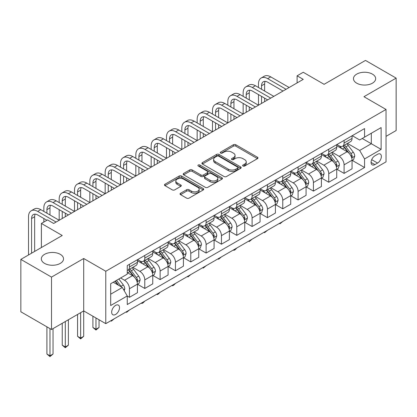 <?xml version="1.0" encoding="UTF-8"?>
<svg xmlns="http://www.w3.org/2000/svg" width="417" height="417" viewBox="0 0 417 417"><rect width="100%" height="100%" fill="white"/><g stroke="black" fill="none" stroke-linecap="round" stroke-linejoin="round"><path stroke-width="0.63" d="M242.996 166.018A1.194 0.688 0 0 0 244.685 166.018L257.477 158.632A1.704 0.985 0 0 0 257.972 157.934A1.704 0.985 0 0 0 257.477 157.24L235.803 144.73A1.704 0.985 0 0 0 233.395 144.73L220.609 152.116A1.194 0.688 0 0 0 220.259 152.601A1.194 0.688 0 0 0 220.609 153.086A1.194 0.688 0 0 0 222.292 153.086L223.945 152.132A5.447 3.143 0 0 1 231.654 152.132L233.457 153.175A5.447 3.143 0 0 1 235.052 155.4A5.447 3.143 0 0 1 233.457 157.621L231.8 158.58A1.194 0.688 0 0 0 231.456 159.065A1.194 0.688 0 0 0 231.8 159.555A1.194 0.688 0 0 0 233.489 159.555L235.141 158.596A5.447 3.143 0 0 1 242.85 158.596L244.654 159.638A5.447 3.143 0 0 1 246.249 161.864A5.447 3.143 0 0 1 244.654 164.09L242.996 165.043A1.194 0.688 0 0 0 242.647 165.528A1.194 0.688 0 0 0 242.996 166.018L242.996 165.043M60.283 254.328A11.103 6.411 0 0 0 48.184 252.942A11.103 6.411 0 0 0 41.33 258.863A11.103 6.411 0 0 0 44.583 263.393A11.103 6.411 0 0 0 56.681 264.785A11.103 6.411 0 0 0 63.53 258.863A11.103 6.411 0 0 0 60.283 254.328M372.417 74.122A11.103 6.411 0 0 0 360.319 72.73A11.103 6.411 0 0 0 353.47 78.651A11.103 6.411 0 0 0 356.717 83.181A11.103 6.411 0 0 0 368.816 84.573A11.103 6.411 0 0 0 375.67 78.651A11.103 6.411 0 0 0 372.417 74.122M115.592 314.449A5.551 3.206 120 0 0 119.22 309.56A5.551 3.206 120 0 0 118.371 305.108A5.551 3.206 120 0 0 115.592 305.385A5.551 3.206 120 0 0 111.97 310.274A5.551 3.206 120 0 0 112.819 314.726A5.551 3.206 120 0 0 115.592 314.449M180.545 193.243A1.704 0.985 0 0 0 180.05 193.941A1.704 0.985 0 0 0 180.545 194.635L186.628 198.143A1.704 0.985 0 0 0 189.037 198.143L203.241 189.943A1.704 0.985 0 0 0 203.741 189.25A1.704 0.985 0 0 0 203.241 188.552L181.572 176.042A1.704 0.985 0 0 0 179.164 176.042L164.96 184.241A1.704 0.985 0 0 0 164.46 184.94A1.704 0.985 0 0 0 164.96 185.633L172.299 189.876A1.704 0.985 0 0 0 174.707 189.876L180.79 186.363A1.704 0.985 0 0 0 181.286 185.669A1.704 0.985 0 0 0 180.79 184.971L177.147 182.87A4.556 2.627 0 0 1 175.812 181.009A4.556 2.627 0 0 1 178.622 178.58A4.556 2.627 0 0 1 183.589 179.154L197.851 187.389A4.556 2.627 0 0 1 199.185 189.25A4.556 2.627 0 0 1 196.376 191.679A4.556 2.627 0 0 1 191.413 191.106L189.037 189.735A1.704 0.985 0 0 0 186.628 189.735L180.545 193.243L180.545 194.635M386.033 136.364L396.15 130.521L396.15 78.12L365.49 60.418L324.092 84.317L303.242 72.277L297.113 75.821L303.242 79.36L53.657 223.46L47.528 219.915L41.392 223.46L41.392 247.531M51.51 277.096L51.51 329.498L83.708 310.91L83.708 258.509L51.51 277.096L20.85 259.395L62.242 235.496L41.392 223.46M83.708 258.509L105.782 271.253L386.033 109.452L386.033 161.853L105.782 323.655L105.782 271.253M396.15 78.12L363.958 96.708L386.033 109.452M224.07 176.527A1.704 0.985 0 0 0 226.473 176.527L240.682 168.327A1.704 0.985 0 0 0 241.177 167.634A1.704 0.985 0 0 0 240.682 166.936L219.014 154.426A1.704 0.985 0 0 0 216.605 154.426L202.396 162.63A1.704 0.985 0 0 0 201.901 163.323A1.704 0.985 0 0 0 202.396 164.017L224.07 176.527M198.721 166.274A1.194 0.688 0 0 1 199.931 166.44L199.931 165.028L221.959 177.746A1.704 0.985 0 0 1 222.459 178.44A1.704 0.985 0 0 1 221.959 179.133L207.755 187.337A1.704 0.985 0 0 1 205.346 187.337L183.678 174.827L189.756 171.34L189.756 169.928L183.678 173.436A1.704 0.985 0 0 0 183.178 174.129A1.704 0.985 0 0 0 183.678 174.827L183.678 173.436M189.756 171.34A1.704 0.985 0 0 1 192.164 171.34L192.164 169.928A1.704 0.985 0 0 0 189.756 169.928M192.164 169.928L200.952 174.999A1.704 0.985 0 0 0 203.36 174.999L207.395 172.669A1.704 0.985 0 0 0 207.89 171.976A1.704 0.985 0 0 0 207.395 171.283L198.247 165.997A1.194 0.688 0 0 1 197.898 165.513A1.194 0.688 0 0 1 198.633 164.877A1.194 0.688 0 0 1 199.931 165.028M51.51 329.498L20.85 311.791L20.85 259.395M377.567 154.28L374.873 155.833A5.379 3.107 120 0 0 371.359 160.571A5.379 3.107 120 0 0 372.183 164.882A5.379 3.107 120 0 0 374.873 164.616L377.567 163.057A5.379 3.107 120 0 0 381.081 158.319A5.379 3.107 120 0 0 380.257 154.009A5.379 3.107 120 0 0 377.567 154.28M352.24 135.687L359.662 139.971L364.567 137.141L364.567 128.572L127.248 265.587L127.248 274.157L110.687 283.716L110.687 305.525L127.248 295.966L127.248 304.535L364.567 167.519L364.567 158.95L359.662 150.454L347.465 143.412M364.567 137.141L381.128 127.581L381.128 149.39L364.567 158.95M80.643 312.677L80.643 338.098L83.708 336.331L83.708 310.91L105.782 323.655M297.113 75.821L297.113 82.9M362.237 138.486L371.312 143.724L371.312 133.247L381.128 127.581M359.662 150.454L371.312 143.724L381.128 149.39M110.687 294.199L122.343 287.469L113.262 282.231M127.248 296.039L129.452 297.311L129.452 288.746A6.938 4.003 -120 0 0 124.547 280.245L120.622 277.983M129.452 297.311L137.428 292.708L137.428 284.144A6.938 4.003 -120 0 0 132.523 275.642L127.248 272.598M137.61 284.321L144.782 288.46L144.782 279.896A6.938 4.003 -120 0 0 139.877 271.394L132.835 267.328M144.782 288.46L152.758 283.857L152.758 275.293A6.938 4.003 -120 0 0 147.853 266.791L137.428 260.776M152.94 275.47L160.118 279.609L160.118 271.04A6.938 4.003 -120 0 0 155.207 262.543L148.165 258.477M160.118 279.609L168.087 275.006L168.087 266.437A6.938 4.003 -120 0 0 163.183 257.941L152.758 251.925M168.27 266.614L175.448 270.758L175.448 262.189A6.938 4.003 -120 0 0 170.543 253.692L163.495 249.627M175.448 270.758L183.417 266.155L183.417 257.586A6.938 4.003 -120 0 0 178.512 249.09L168.087 243.075M183.605 257.763L190.778 261.907L190.778 253.338A6.938 4.003 -120 0 0 185.873 244.842L178.825 240.776M190.778 261.907L198.747 257.305L198.747 248.735A6.938 4.003 -120 0 0 193.842 240.239L183.417 234.218M198.935 248.913L206.107 253.056L206.107 244.487A6.938 4.003 -120 0 0 201.202 235.991L194.16 231.925M206.107 253.056L214.083 248.454L214.083 239.884A6.938 4.003 -120 0 0 209.172 231.388L198.747 225.368M214.265 240.062L221.437 244.206L221.437 235.636A6.938 4.003 -120 0 0 216.532 227.14L209.49 223.074M221.437 244.206L229.413 239.603L229.413 231.034A6.938 4.003 -120 0 0 224.508 222.537L214.083 216.517M229.595 231.211L236.773 235.355L236.773 226.785A6.938 4.003 -120 0 0 231.862 218.289L224.82 214.223M236.773 235.355L244.743 230.752L244.743 222.183A6.938 4.003 -120 0 0 239.838 213.686L229.413 207.666M244.925 222.36L252.103 226.504L252.103 217.935A6.938 4.003 -120 0 0 247.198 209.438L240.15 205.373M252.103 226.504L260.072 221.901L260.072 213.332A6.938 4.003 -120 0 0 255.168 204.836L244.743 198.815M260.255 213.509L267.433 217.653L267.433 209.084A6.938 4.003 -120 0 0 262.528 200.587L255.48 196.522M267.433 217.653L275.402 213.051L275.402 204.481A6.938 4.003 -120 0 0 270.497 195.985L260.072 189.964M275.59 204.658L282.762 208.802L282.762 200.233A6.938 4.003 -120 0 0 277.858 191.737L270.815 187.671M282.762 208.802L290.732 204.2L290.732 195.63A6.938 4.003 -120 0 0 285.827 187.134L275.402 181.114M290.92 195.808L298.092 199.952L298.092 191.382A6.938 4.003 -120 0 0 293.187 182.886L286.145 178.815M298.092 199.952L306.068 195.349L306.068 186.78A6.938 4.003 -120 0 0 301.157 178.283L290.732 172.263M306.25 186.957L313.422 191.101L313.422 182.531A6.938 4.003 -120 0 0 308.517 174.035L301.475 169.964M313.422 191.101L321.398 186.498L321.398 177.929A6.938 4.003 -120 0 0 316.493 169.432L306.068 163.412M321.58 178.106L328.758 182.245L328.758 173.68A6.938 4.003 -120 0 0 323.847 165.184L316.805 161.113M328.758 182.245L336.728 177.642L336.728 169.078A6.938 4.003 -120 0 0 331.823 160.581L321.398 154.561M336.91 169.255L344.088 173.394L344.088 164.83A6.938 4.003 -120 0 0 339.183 156.328L332.135 152.262M344.088 173.394L352.057 168.791L352.057 160.227A6.938 4.003 -120 0 0 347.152 151.725L336.728 145.71M336.91 144.543L339.183 145.851A6.938 4.003 -120 0 0 342.649 146.195A6.938 4.003 -120 0 0 344.088 143.015L344.088 140.399M321.58 153.393L323.847 154.702A6.938 4.003 -120 0 0 327.319 155.046A6.938 4.003 -120 0 0 328.758 151.871L328.758 149.25M306.25 162.244L308.517 163.553A6.938 4.003 -120 0 0 311.989 163.897A6.938 4.003 -120 0 0 313.422 160.722L313.422 158.1M290.92 171.095L293.187 172.403A6.938 4.003 -120 0 0 296.659 172.747A6.938 4.003 -120 0 0 298.092 169.573L298.092 166.951M275.59 179.946L277.858 181.254A6.938 4.003 -120 0 0 281.324 181.598A6.938 4.003 -120 0 0 282.762 178.424L282.762 175.802M260.255 188.797L262.528 190.105A6.938 4.003 -120 0 0 265.994 190.449A6.938 4.003 -120 0 0 267.433 187.275L267.433 184.653M244.925 197.648L247.198 198.956A6.938 4.003 -120 0 0 250.664 199.3A6.938 4.003 -120 0 0 252.103 196.126L252.103 193.504M229.595 206.498L231.862 207.807A6.938 4.003 -120 0 0 235.334 208.151A6.938 4.003 -120 0 0 236.773 204.976L236.773 202.354M214.265 215.349L216.532 216.658A6.938 4.003 -120 0 0 220.004 217.002A6.938 4.003 -120 0 0 221.437 213.827L221.437 211.205M198.935 224.2L201.202 225.514A6.938 4.003 -120 0 0 204.674 225.852A6.938 4.003 -120 0 0 206.107 222.678L206.107 220.056M183.6 233.051L185.873 234.364A6.938 4.003 -120 0 0 189.339 234.708A6.938 4.003 -120 0 0 190.778 231.529L190.778 228.912M168.27 241.902L170.543 243.215A6.938 4.003 -120 0 0 174.009 243.559A6.938 4.003 -120 0 0 175.448 240.38L175.448 237.763M152.94 250.753L155.207 252.066A6.938 4.003 -120 0 0 158.679 252.41A6.938 4.003 -120 0 0 160.118 249.23L160.118 246.614M137.61 259.609L139.877 260.917A6.938 4.003 -120 0 0 143.349 261.261A6.938 4.003 -120 0 0 144.782 258.081L144.782 255.465M352.24 160.404L364.567 167.519M342.649 146.195L350.624 141.592A6.938 4.003 -120 0 0 352.057 138.418L352.057 135.796M327.319 155.046L335.289 150.443A6.938 4.003 -120 0 0 336.728 147.269L336.728 144.647M311.989 163.897L319.959 159.294A6.938 4.003 -120 0 0 321.398 156.12L321.398 153.498M296.659 172.747L304.629 168.145A6.938 4.003 -120 0 0 306.068 164.97L306.068 162.349M281.324 181.598L289.299 176.996A6.938 4.003 -120 0 0 290.732 173.821L290.732 171.199M265.994 190.449L273.969 185.846A6.938 4.003 -120 0 0 275.402 182.672L275.402 180.05M250.664 199.3L258.634 194.697A6.938 4.003 -120 0 0 260.072 191.523L260.072 188.901M235.334 208.151L243.304 203.548A6.938 4.003 -120 0 0 244.743 200.374L244.743 197.752M220.004 217.002L227.974 212.399A6.938 4.003 -120 0 0 229.413 209.225L229.413 206.603M204.674 225.852L212.644 221.25A6.938 4.003 -120 0 0 214.083 218.075L214.083 215.459M189.339 234.708L197.314 230.106A6.938 4.003 -120 0 0 198.747 226.926L198.747 224.31M174.009 243.559L181.984 238.957A6.938 4.003 -120 0 0 183.417 235.777L183.417 233.16M158.679 252.41L166.649 247.807A6.938 4.003 -120 0 0 168.087 244.628L168.087 242.011M143.349 261.261L151.319 256.658A6.938 4.003 -120 0 0 152.758 253.479L152.758 250.862M127.248 270.393A6.938 4.003 -120 0 0 128.019 270.112L135.989 265.509A6.938 4.003 -120 0 0 137.428 262.335L137.428 259.713M128.019 270.112A6.938 4.003 -120 0 0 129.452 266.937L129.452 264.315M122.343 287.469L127.248 295.966M243.476 166.185L244.654 165.502A5.447 3.143 0 0 0 246.249 163.282L246.249 161.864M235.052 155.4L235.052 156.813A5.447 3.143 0 0 1 233.457 159.039L232.279 159.721M257.451 158.642L235.803 146.148A1.704 0.985 0 0 0 233.395 146.148L221.083 153.258M240.656 168.338L219.014 155.843A1.704 0.985 0 0 0 216.605 155.843L202.422 164.032M237.669 168.119A1.194 0.688 0 0 0 238.018 167.634A1.194 0.688 0 0 0 237.669 167.144L218.649 156.161A1.194 0.688 0 0 0 216.965 156.161L215.219 157.173A5.447 3.143 0 0 0 213.624 159.398A5.447 3.143 0 0 0 215.219 161.619L228.219 169.125A5.447 3.143 0 0 0 235.928 169.125L237.669 168.119L237.669 169.537A1.194 0.688 0 0 0 238.018 169.047L238.018 167.634M213.624 159.398L213.624 160.811A5.447 3.143 0 0 0 215.219 163.037L215.219 161.619M237.669 169.537L235.928 170.543A5.447 3.143 0 0 1 228.219 170.543L215.219 163.037M192.164 171.34L200.952 176.417A1.704 0.985 0 0 0 203.36 176.417L207.395 174.087A1.704 0.985 0 0 0 207.89 173.394L207.89 171.976M199.931 166.44L221.938 179.148M210.074 180.264A4.556 2.627 0 0 0 215.036 180.832A4.556 2.627 0 0 0 217.846 178.403A4.556 2.627 0 0 0 216.512 176.547L211.487 173.644A1.704 0.985 0 0 0 209.079 173.644L205.044 175.974A1.704 0.985 0 0 0 204.549 176.667A1.704 0.985 0 0 0 205.044 177.361L210.074 180.264L210.074 181.682A4.556 2.627 0 0 0 215.036 182.25A4.556 2.627 0 0 0 217.846 179.821L217.846 178.403M204.549 176.667L204.549 178.085A1.704 0.985 0 0 0 205.044 178.778L205.044 177.361M210.074 181.682L205.044 178.778M199.185 189.25L199.185 190.663A4.556 2.627 0 0 1 196.376 193.092A4.556 2.627 0 0 1 191.413 192.524L189.037 191.153A1.704 0.985 0 0 0 186.628 191.153L180.571 194.645M175.812 181.009L175.812 182.427A4.556 2.627 0 0 0 177.147 184.288L177.147 182.87M180.764 186.378L177.147 184.288M203.22 189.954L181.572 177.46A1.704 0.985 0 0 0 179.164 177.46L164.981 185.648M352.057 160.509L353.533 159.659L354.758 156.12A4.597 2.653 -120 0 0 353.288 152.205L348.278 145.512A13.271 7.662 -120 0 0 346.829 143.782M341.846 148.666A13.271 7.662 -120 0 0 339.13 145.82M351.64 157.694L352.276 156.312A4.597 2.653 -120 0 0 350.958 153.55L345.948 146.862A13.271 7.662 -120 0 0 344.499 145.126M343.264 145.841A11.014 6.359 60 0 1 345.073 147.894L349.316 153.555M343.029 145.976A13.271 7.662 60 0 1 344.478 147.712L347.809 152.158M282.846 221.427L279.943 223.814L279.327 223.46M279.943 223.105L279.943 223.814M258.477 87.502L258.477 83.963A13.01 7.511 60 0 1 261.172 78.005L264.237 76.238A13.01 7.511 60 0 1 270.742 76.879L289.143 87.502M261.172 78.005A13.01 7.511 60 0 1 267.678 78.651L286.072 89.274M283.007 91.042L267.678 82.191A8.674 5.009 -120 0 0 263.341 81.763A8.674 5.009 -120 0 0 261.542 85.735L261.542 89.274M265.155 81.362A8.674 5.009 -120 0 0 264.613 83.963L264.613 91.042M261.542 96.353L261.542 103.437M264.613 98.125L264.613 101.665M227.818 105.204L227.818 101.665A13.01 7.511 60 0 1 230.512 95.712L233.577 93.94A13.01 7.511 60 0 1 240.083 94.586L258.477 105.204L258.477 94.586M336.728 169.359L338.197 168.51L339.428 164.97A4.597 2.653 -120 0 0 337.958 161.056L332.948 154.363A13.271 7.662 -120 0 0 331.499 152.632M326.516 157.517A13.271 7.662 -120 0 0 323.8 154.671M336.31 166.545L336.941 165.163A4.597 2.653 -120 0 0 335.628 162.401L330.618 155.713A13.271 7.662 -120 0 0 329.169 153.977M327.934 154.691A11.014 6.359 60 0 1 329.743 156.745L333.981 162.406M327.699 154.827A13.271 7.662 60 0 1 329.143 156.563L332.474 161.009M267.511 230.278L264.613 232.665L263.997 232.311M264.613 231.956L264.613 232.665M321.398 178.21L322.867 177.361L324.092 173.821A4.597 2.653 -120 0 0 322.628 169.907L317.618 163.219A13.271 7.662 -120 0 0 316.169 161.483M311.186 166.367A13.271 7.662 -120 0 0 308.471 163.521M320.975 175.395L321.611 174.014A4.597 2.653 -120 0 0 320.298 171.251L315.288 164.564A13.271 7.662 -120 0 0 313.839 162.828M312.604 163.542A11.014 6.359 60 0 1 314.413 165.596L318.651 171.257M312.364 163.678A13.271 7.662 60 0 1 313.813 165.413L317.144 169.86M252.181 239.129L249.283 241.516L248.668 241.162M249.283 240.807L249.283 241.516M306.068 187.061L307.538 186.211L308.762 182.672A4.597 2.653 -120 0 0 307.298 178.757L302.283 172.07A13.271 7.662 -120 0 0 300.839 170.334M295.851 175.218A13.271 7.662 -120 0 0 293.135 172.377M305.645 184.246L306.281 182.865A4.597 2.653 -120 0 0 304.968 180.102L299.953 173.415A13.271 7.662 -120 0 0 298.509 171.679M297.274 172.393A11.014 6.359 60 0 1 299.083 174.447L303.321 180.108M297.034 172.529A13.271 7.662 60 0 1 298.483 174.264L301.814 178.711M236.851 247.985L235.178 249.658L233.947 250.367L233.332 250.012M233.947 249.658L233.947 250.367M243.147 96.353L243.147 92.814A13.01 7.511 60 0 1 245.842 86.861L248.907 85.089A13.01 7.511 60 0 1 255.412 85.735L273.807 96.353M245.842 86.861A13.01 7.511 60 0 1 252.348 87.502L270.742 98.125M267.678 99.892L252.348 91.042A8.674 5.009 -120 0 0 248.011 90.614A8.674 5.009 -120 0 0 246.212 94.586L246.212 98.125M249.825 90.213A8.674 5.009 -120 0 0 249.283 92.814L249.283 99.892M246.212 105.204L246.212 112.288M249.283 106.976L249.283 110.515M212.488 114.055L212.488 110.515A13.01 7.511 60 0 1 215.182 104.563L218.247 102.79A13.01 7.511 60 0 1 224.753 103.437L243.147 114.055L243.147 103.437M230.512 95.712A13.01 7.511 60 0 1 237.018 96.353L255.412 106.976M252.348 108.748L237.018 99.892A8.674 5.009 -120 0 0 232.681 99.465A8.674 5.009 -120 0 0 230.882 103.437L230.882 106.976M234.495 99.064A8.674 5.009 -120 0 0 233.947 101.665L233.947 108.748M230.882 114.055L230.882 121.139M233.947 115.827L233.947 119.366M197.158 122.906L197.158 119.366A13.01 7.511 60 0 1 199.847 113.414L202.917 111.641A13.01 7.511 60 0 1 209.417 112.288L227.818 122.906L227.818 112.288M215.182 104.563A13.01 7.511 60 0 1 221.682 105.204L240.083 115.827M237.018 117.599L221.682 108.748A8.674 5.009 -120 0 0 217.351 108.316A8.674 5.009 -120 0 0 215.553 112.288L215.553 115.827M219.16 107.914A8.674 5.009 -120 0 0 218.617 110.515L218.617 117.599M215.553 122.906L215.553 129.989M218.617 124.678L218.617 128.217M181.822 131.762L181.822 128.217A13.01 7.511 60 0 1 184.517 122.264L187.582 120.492A13.01 7.511 60 0 1 194.087 121.139L212.488 131.762L212.488 121.139M290.732 195.912L292.208 195.062L293.432 191.523A4.597 2.653 -120 0 0 291.968 187.608L286.953 180.921A13.271 7.662 -120 0 0 285.504 179.185M280.521 184.069A13.271 7.662 -120 0 0 277.805 181.228M290.315 193.097L290.951 191.721A4.597 2.653 -120 0 0 289.638 188.953L284.623 182.265A13.271 7.662 -120 0 0 283.174 180.53M281.944 181.244A11.014 6.359 60 0 1 283.748 183.298L287.991 188.958M281.704 181.379A13.271 7.662 60 0 1 283.153 183.115L286.484 187.561M221.521 256.836L218.617 259.218L218.002 258.863M218.617 258.509L218.617 259.218M199.847 113.414A13.01 7.511 60 0 1 206.352 114.055L224.753 124.678M221.682 126.45L206.352 117.599A8.674 5.009 -120 0 0 202.016 117.167A8.674 5.009 -120 0 0 200.223 121.139L200.223 124.678M203.83 116.765A8.674 5.009 -120 0 0 203.287 119.366L203.287 126.45M200.223 131.762L200.223 138.84M203.287 133.529L203.287 137.068M166.492 140.612L166.492 137.068A13.01 7.511 60 0 1 169.187 131.115L172.252 129.343A13.01 7.511 60 0 1 178.757 129.989L197.158 140.612L197.158 129.989M275.402 204.763L276.878 203.913L278.103 200.374A4.597 2.653 -120 0 0 276.633 196.459L271.623 189.771A13.271 7.662 -120 0 0 270.174 188.036M265.191 192.92A13.271 7.662 -120 0 0 262.475 190.079M274.985 201.948L275.621 200.572A4.597 2.653 -120 0 0 274.303 197.804L269.293 191.116A13.271 7.662 -120 0 0 267.844 189.381M266.609 190.095A11.014 6.359 60 0 1 268.418 192.148L272.661 197.809M266.374 190.23A13.271 7.662 60 0 1 267.823 191.966L271.154 196.412M206.191 265.686L203.287 268.068L202.672 267.714M203.287 267.36L203.287 268.068M184.517 122.264A13.01 7.511 60 0 1 191.022 122.906L209.417 133.529M206.352 135.301L191.022 126.45A8.674 5.009 -120 0 0 186.686 126.017A8.674 5.009 -120 0 0 184.893 129.989L184.893 133.529M188.5 125.621A8.674 5.009 -120 0 0 187.958 128.217L187.958 135.301M184.893 140.612L184.893 147.691M187.958 142.379L187.958 145.919M151.162 149.463L151.162 145.919A13.01 7.511 60 0 1 153.857 139.966L156.922 138.194A13.01 7.511 60 0 1 163.428 138.84L181.822 149.463L181.822 138.84M260.072 213.613L261.542 212.764L262.773 209.225A4.597 2.653 -120 0 0 261.303 205.31L256.293 198.622A13.271 7.662 -120 0 0 254.844 196.887M249.861 201.771A13.271 7.662 -120 0 0 247.145 198.93M259.655 210.799L260.291 209.423A4.597 2.653 -120 0 0 258.973 206.655L253.963 199.967A13.271 7.662 -120 0 0 252.514 198.231M251.279 198.945A11.014 6.359 60 0 1 253.088 200.999L257.331 206.66M251.044 199.081A13.271 7.662 60 0 1 252.488 200.817L255.824 205.263M190.861 274.537L187.958 276.919L187.342 276.565M187.958 276.21L187.958 276.919M169.187 131.115A13.01 7.511 60 0 1 175.693 131.762L194.087 142.379M191.022 144.152L175.693 135.301A8.674 5.009 -120 0 0 171.356 134.868A8.674 5.009 -120 0 0 169.557 138.84L169.557 142.379M173.17 134.472A8.674 5.009 -120 0 0 172.628 137.068L172.628 144.152M169.557 149.463L169.557 156.542M172.628 151.23L172.628 154.77M135.833 158.314L135.833 154.775A13.01 7.511 60 0 1 138.527 148.817L141.592 147.045A13.01 7.511 60 0 1 148.098 147.691L166.492 158.314L166.492 147.691M244.743 222.464L246.212 221.615L247.437 218.075A4.597 2.653 -120 0 0 245.973 214.161L240.963 207.473A13.271 7.662 -120 0 0 239.514 205.737M234.531 210.621A13.271 7.662 -120 0 0 231.816 207.781M244.326 219.65L244.956 218.273A4.597 2.653 -120 0 0 243.643 215.506L238.633 208.818A13.271 7.662 -120 0 0 237.184 207.082M235.949 207.796A11.014 6.359 60 0 1 237.758 209.85L241.996 215.516M235.714 207.932A13.271 7.662 60 0 1 237.158 209.668L240.489 214.114M175.526 283.388L173.853 285.066L172.628 285.77L172.012 285.416M172.628 285.061L172.628 285.77M153.857 139.966A13.01 7.511 60 0 1 160.363 140.612L178.757 151.23M175.693 153.003L160.363 144.152A8.674 5.009 -120 0 0 156.026 143.719A8.674 5.009 -120 0 0 154.227 147.691L154.227 151.23M157.84 143.323A8.674 5.009 -120 0 0 157.292 145.919L157.292 153.003M154.227 158.314L154.227 165.393M157.292 160.081L157.292 163.626M120.503 167.165L120.503 163.626A13.01 7.511 60 0 1 123.197 157.668L126.262 155.901A13.01 7.511 60 0 1 132.768 156.542L151.162 167.165L151.162 156.542M229.413 231.32L230.882 230.471L232.107 226.926A4.597 2.653 -120 0 0 230.643 223.012L225.633 216.324A13.271 7.662 -120 0 0 224.184 214.588M219.201 219.472A13.271 7.662 -120 0 0 216.48 216.632M228.99 228.5L229.626 227.124A4.597 2.653 -120 0 0 228.313 224.356L223.298 217.669A13.271 7.662 -120 0 0 221.854 215.933M220.619 216.647A11.014 6.359 60 0 1 222.428 218.706L226.666 224.367M220.379 216.783A13.271 7.662 60 0 1 221.828 218.518L225.159 222.965M160.196 292.239L158.523 293.917L157.292 294.621L156.683 294.266M157.292 293.912L157.292 294.621M138.527 148.817A13.01 7.511 60 0 1 145.033 149.463L163.428 160.081M160.363 161.853L145.033 153.003A8.674 5.009 -120 0 0 140.696 152.575A8.674 5.009 -120 0 0 138.897 156.542L138.897 160.081M142.505 152.174A8.674 5.009 -120 0 0 141.962 154.775L141.962 161.853M138.897 167.165L138.897 174.243M141.962 168.932L141.962 172.476M105.167 176.016L105.167 172.476A13.01 7.511 60 0 1 107.862 166.519L110.932 164.751A13.01 7.511 60 0 1 117.432 165.393L135.833 176.016L135.833 165.393M214.083 240.171L215.553 239.322L216.777 235.777A4.597 2.653 -120 0 0 215.313 231.862L210.298 225.175A13.271 7.662 -120 0 0 208.854 223.439M203.866 228.323A13.271 7.662 -120 0 0 201.15 225.482M213.66 237.356L214.296 235.975A4.597 2.653 -120 0 0 212.983 233.212L207.968 226.52A13.271 7.662 -120 0 0 206.524 224.789M205.289 225.498A11.014 6.359 60 0 1 207.093 227.557L211.336 233.218M205.049 225.639A13.271 7.662 60 0 1 206.498 227.369L209.829 231.816M144.866 301.09L143.193 302.768L141.962 303.477L141.347 303.117M141.962 302.763L141.962 303.477M123.197 157.668A13.01 7.511 60 0 1 129.697 158.314L148.098 168.932M145.033 170.704L129.697 161.853A8.674 5.009 -120 0 0 125.361 161.426A8.674 5.009 -120 0 0 123.568 165.393L123.568 168.932M127.175 161.025A8.674 5.009 -120 0 0 126.632 163.626L126.632 170.704M123.568 176.016L123.568 183.094M126.632 177.788L126.632 181.327M89.837 184.867L89.837 181.327A13.01 7.511 60 0 1 92.532 175.369L95.597 173.602A13.01 7.511 60 0 1 102.102 174.243L120.503 184.867L120.503 174.243M198.747 249.022L200.223 248.172L201.447 244.628A4.597 2.653 -120 0 0 199.983 240.718L194.968 234.026A13.271 7.662 -120 0 0 193.519 232.29M188.536 237.174A13.271 7.662 -120 0 0 185.82 234.333M198.33 246.207L198.966 244.826A4.597 2.653 -120 0 0 197.653 242.063L192.638 235.37A13.271 7.662 -120 0 0 191.189 233.64M189.954 234.349A11.014 6.359 60 0 1 191.763 236.408L196.006 242.068M189.719 234.49A13.271 7.662 60 0 1 191.168 236.22L194.499 240.666M129.536 309.94L126.632 312.328L126.017 311.973M126.632 311.614L126.632 312.328M107.862 166.519A13.01 7.511 60 0 1 114.367 167.165L132.768 177.783M129.697 179.555L114.367 170.704A8.674 5.009 -120 0 0 110.031 170.277A8.674 5.009 -120 0 0 108.238 174.243L108.238 177.788M111.845 169.875A8.674 5.009 -120 0 0 111.303 172.476L111.303 179.555M108.238 184.867L108.238 191.945M111.303 186.639L111.303 190.178M74.507 193.717L74.507 190.178A13.01 7.511 60 0 1 77.202 184.22L80.267 182.453A13.01 7.511 60 0 1 86.772 183.094L105.167 193.717L105.167 183.094M183.417 257.873L184.893 257.023L186.118 253.479A4.597 2.653 -120 0 0 184.648 249.569L179.638 242.876A13.271 7.662 -120 0 0 178.189 241.146M173.206 246.03A13.271 7.662 -120 0 0 170.49 243.184M183 255.058L183.636 253.677A4.597 2.653 -120 0 0 182.318 250.914L177.308 244.221A13.271 7.662 -120 0 0 175.859 242.491M174.624 243.2A11.014 6.359 60 0 1 176.433 245.259L180.676 250.919M174.389 243.34A13.271 7.662 60 0 1 175.838 245.071L179.169 249.522M114.206 318.791L111.303 321.179L110.687 320.824M111.303 320.47L111.303 321.179M92.532 175.369A13.01 7.511 60 0 1 99.037 176.016L117.432 186.639M114.367 188.406L99.037 179.555A8.674 5.009 -120 0 0 94.701 179.128A8.674 5.009 -120 0 0 92.908 183.094L92.908 186.639M96.515 178.726A8.674 5.009 -120 0 0 95.973 181.327L95.973 188.406M92.908 193.717L92.908 200.796M95.973 195.49L95.973 199.029M59.178 202.568L59.178 199.029A13.01 7.511 60 0 1 61.872 193.071L64.937 191.304A13.01 7.511 60 0 1 71.443 191.945L89.837 202.568L89.837 191.945M168.087 266.724L169.557 265.874L170.788 262.335A4.597 2.653 -120 0 0 169.318 258.42L164.308 251.727A13.271 7.662 -120 0 0 162.859 249.997M157.876 254.881A13.271 7.662 -120 0 0 155.16 252.035M167.67 263.909L168.306 262.528A4.597 2.653 -120 0 0 166.988 259.765L161.978 253.072A13.271 7.662 -120 0 0 160.529 251.342M159.294 252.05A11.014 6.359 60 0 1 161.103 254.109L165.346 259.77M159.059 252.191A13.271 7.662 60 0 1 160.503 253.922L163.839 258.373M95.973 317.989L95.973 329.248L99.037 327.481L99.037 319.761M99.037 327.481L95.973 330.029L92.908 327.481L92.908 316.216M92.908 327.481L95.973 329.248L95.973 330.029M77.202 184.22A13.01 7.511 60 0 1 83.708 184.867L102.102 195.49M99.037 197.257L83.708 188.406A8.674 5.009 -120 0 0 79.371 187.978A8.674 5.009 -120 0 0 77.572 191.945L77.572 195.49M81.185 187.577A8.674 5.009 -120 0 0 80.643 190.178L80.643 197.257M77.572 202.568L77.572 209.652M80.643 204.34L80.643 207.88M43.848 211.419L43.848 207.88A13.01 7.511 60 0 1 46.542 201.927L49.607 200.155A13.01 7.511 60 0 1 56.113 200.796L74.507 211.419L74.507 200.801M152.758 275.574L154.227 274.725L155.452 271.186A4.597 2.653 -120 0 0 153.988 267.271L148.978 260.578A13.271 7.662 -120 0 0 147.529 258.848M142.546 263.732A13.271 7.662 -120 0 0 139.831 260.886M152.341 272.76L152.971 271.378A4.597 2.653 -120 0 0 151.658 268.616L146.648 261.923A13.271 7.662 -120 0 0 145.199 260.192M143.964 260.906A11.014 6.359 60 0 1 145.773 262.96L150.011 268.621M143.724 261.042A13.271 7.662 60 0 1 145.173 262.773L148.504 267.224M83.708 336.331L80.643 338.88L77.572 336.331L77.572 314.449M77.572 336.331L80.643 338.098L80.643 338.88M61.872 193.071A13.01 7.511 60 0 1 68.378 193.717L86.772 204.34M83.708 206.107L68.378 197.257A8.674 5.009 -120 0 0 64.041 196.829A8.674 5.009 -120 0 0 62.242 200.801L62.242 204.34M65.855 196.428A8.674 5.009 -120 0 0 65.307 199.029L65.307 206.107M62.242 211.419L62.242 218.503M65.307 213.191L65.307 216.731M28.518 254.969L28.518 216.731A13.01 7.511 60 0 1 31.207 210.778L34.277 209.006A13.01 7.511 60 0 1 40.783 209.652L59.178 220.27L59.178 209.652M137.428 284.425L138.897 283.576L140.122 280.036A4.597 2.653 -120 0 0 138.658 276.122L133.643 269.429A13.271 7.662 -120 0 0 132.199 267.698M137.005 281.611L137.641 280.229A4.597 2.653 -120 0 0 136.328 277.467L131.313 270.779A13.271 7.662 -120 0 0 129.869 269.043M128.634 269.757A11.014 6.359 60 0 1 130.443 271.811L134.681 277.472M128.394 269.893A13.271 7.662 60 0 1 129.843 271.629L133.174 276.075M65.307 321.528L65.307 346.949L68.378 345.182L68.378 319.761M68.378 345.182L65.307 347.731L62.242 345.182L62.242 323.3M62.242 345.182L65.307 346.949L65.307 347.731M46.542 201.927A13.01 7.511 60 0 1 53.042 202.568L71.443 213.191M68.378 214.958L53.042 206.107A8.674 5.009 -120 0 0 48.711 205.68A8.674 5.009 -120 0 0 46.913 209.652L46.913 213.191M50.52 205.279A8.674 5.009 -120 0 0 49.977 207.88L49.977 214.958M43.848 222.042L43.848 218.503M124.183 290.654L124.792 288.887A4.597 2.653 -120 0 0 123.328 284.973L118.855 279.004M121.415 286.932A4.597 2.653 -120 0 0 120.998 286.317L116.525 280.349M115.373 281.011L118.584 285.301M115.05 281.199L117.776 284.837M49.977 328.612L49.977 355.805L53.042 354.033L53.042 328.612M53.042 354.033L49.977 356.582L46.913 354.033L46.913 326.839M46.913 354.033L49.977 355.805L49.977 356.582M31.207 210.778A13.01 7.511 60 0 1 37.712 211.419L56.113 222.042M46.913 220.27L37.712 214.958A8.674 5.009 -120 0 0 33.376 214.531A8.674 5.009 -120 0 0 31.583 218.503L31.583 253.197M35.19 214.13A8.674 5.009 -120 0 0 34.647 216.731L34.647 251.425M124.547 280.245L132.523 275.642M139.877 271.394L147.853 266.791M155.207 262.543L163.183 257.941M170.543 253.692L178.512 249.09M185.873 244.842L193.842 240.239M201.202 235.991L209.172 231.388M216.532 227.14L224.508 222.537M231.862 218.289L239.838 213.686M247.198 209.438L255.168 204.836M262.528 200.587L270.497 195.985M277.858 191.737L285.827 187.134M293.187 182.886L301.157 178.283M308.517 174.035L316.493 169.432M323.847 165.184L331.823 160.581M339.183 156.328L347.152 151.725M344.088 143.015L352.057 138.418M344.088 164.83L352.057 160.227M328.758 173.68L336.728 169.078M328.758 151.871L336.728 147.269M313.422 182.531L321.398 177.929M313.422 160.722L321.398 156.12M298.092 191.382L306.068 186.78M298.092 169.573L306.068 164.97M282.762 200.233L290.732 195.63M282.762 178.424L290.732 173.821M267.433 209.084L275.402 204.481M267.433 187.275L275.402 182.672M252.103 217.935L260.072 213.332M252.103 196.126L260.072 191.523M236.773 226.785L244.743 222.183M236.773 204.976L244.743 200.374M221.437 235.636L229.413 231.034M221.437 213.827L229.413 209.225M206.107 244.487L214.083 239.884M206.107 222.678L214.083 218.075M190.778 253.338L198.747 248.735M190.778 231.529L198.747 226.926M175.448 262.189L183.417 257.586M175.448 240.38L183.417 235.777M160.118 271.04L168.087 266.437M160.118 249.23L168.087 244.628M144.782 279.896L152.758 275.293M144.782 258.081L152.758 253.479M129.452 288.746L137.428 284.144M129.452 266.937L137.428 262.335M371.688 159.664L377.567 163.057M371.067 162.422L374.873 164.616M244.654 165.502L244.654 164.09M231.8 159.555L231.8 158.58M233.457 159.039L233.457 157.621M220.609 153.086L220.609 152.116M233.395 146.148L233.395 144.73M235.803 146.148L235.803 144.73M257.477 158.632L257.477 157.24M202.396 164.017L202.396 162.63M216.605 155.843L216.605 154.426M219.014 155.843L219.014 154.426M240.682 168.327L240.682 166.936M228.219 170.543L228.219 169.125M235.928 170.543L235.928 169.125M200.952 176.417L200.952 174.999M203.36 176.417L203.36 174.999M207.395 174.087L207.395 172.669M221.959 179.133L221.959 177.746M186.628 191.153L186.628 189.735M189.037 191.153L189.037 189.735M191.413 192.524L191.413 191.106M180.79 186.363L180.79 184.971M164.96 185.633L164.96 184.241M179.164 177.46L179.164 176.042M181.572 177.46L181.572 176.042M203.241 189.943L203.241 188.552M351.713 157.944L354.726 156.208M345.948 146.862L348.278 145.512M342.336 148.947L344.478 147.712M350.958 153.55L353.288 152.205M350.593 155.343L352.276 156.312M270.742 76.879L267.678 78.651M264.613 83.963L261.542 85.735M336.383 166.795L339.396 165.059M330.618 155.713L332.948 154.363M327.001 157.798L329.143 156.563M335.628 162.401L337.958 161.056M335.263 164.194L336.941 165.163M321.054 175.646L324.066 173.91M315.288 164.564L317.618 163.219M311.671 166.649L313.813 165.413M320.298 171.251L322.628 169.907M319.933 173.045L321.611 174.014M305.724 184.496L308.731 182.761M299.953 173.415L302.283 172.07M296.341 175.5L298.483 174.264M304.968 180.102L307.298 178.757M304.603 181.895L306.281 182.865M255.412 85.735L252.348 87.502M249.283 92.814L246.212 94.586M240.083 94.586L237.018 96.353M233.947 101.665L230.882 103.437M224.753 103.437L221.682 105.204M218.617 110.515L215.553 112.288M290.394 193.347L293.401 191.612M284.623 182.265L286.953 180.921M281.011 184.35L283.153 183.115M289.638 188.953L291.968 187.608M289.273 190.746L290.951 191.721M209.417 112.288L206.352 114.055M203.287 119.366L200.223 121.139M275.058 202.203L278.071 200.462M269.293 191.116L271.623 189.771M265.681 193.201L267.823 191.966M274.303 197.804L276.633 196.459M273.943 199.602L275.621 200.572M194.087 121.139L191.022 122.906M187.958 128.217L184.893 129.989M259.728 211.054L262.741 209.313M253.963 199.967L256.293 198.622M250.351 202.052L252.488 200.817M258.973 206.655L261.303 205.31M258.608 208.453L260.291 209.423M178.757 129.989L175.693 131.762M172.628 137.068L169.557 138.84M244.398 219.905L247.411 218.164M238.633 208.818L240.963 207.473M235.016 210.903L237.158 209.668M243.643 215.506L245.973 214.161M243.278 217.304L244.956 218.273M163.428 138.84L160.363 140.612M157.292 145.919L154.227 147.691M229.069 228.756L232.081 227.015M223.298 217.669L225.633 216.324M219.686 219.754L221.828 218.518M228.313 224.356L230.643 223.012M227.948 226.155L229.626 227.124M148.098 147.691L145.033 149.463M141.962 154.775L138.897 156.542M213.739 237.607L216.746 235.866M207.968 226.52L210.298 225.175M204.356 228.605L206.498 227.369M212.983 233.212L215.313 231.862M212.618 235.006L214.296 235.975M132.768 156.542L129.697 158.314M126.632 163.626L123.568 165.393M198.409 246.457L201.416 244.716M192.638 235.37L194.968 234.026M189.026 237.455L191.168 236.22M197.653 242.063L199.983 240.718M197.288 243.856L198.966 244.826M117.432 165.393L114.367 167.165M111.303 172.476L108.238 174.243M183.073 255.308L186.086 253.567M177.308 244.221L179.638 242.876M173.696 246.311L175.838 245.071M182.318 250.914L184.648 249.569M181.953 252.707L183.636 253.677M102.102 174.243L99.037 176.016M95.973 181.327L92.908 183.094M167.743 264.159L170.756 262.423M161.978 253.072L164.308 251.727M158.361 255.162L160.503 253.922M166.988 259.765L169.318 258.42M166.623 261.558L168.306 262.528M86.772 183.094L83.708 184.867M80.643 190.178L77.572 191.945M152.413 273.01L155.426 271.274M146.648 261.923L148.978 260.578M143.031 264.013L145.173 262.773M151.658 268.616L153.988 267.271M151.293 270.409L152.971 271.378M71.443 191.945L68.378 193.717M65.307 199.029L62.242 200.801M137.084 281.861L140.091 280.125M131.313 270.779L133.643 269.429M127.701 272.864L129.843 271.629M136.328 277.467L138.658 276.122M135.963 279.26L137.641 280.229M56.113 200.796L53.042 202.568M49.977 207.88L46.913 209.652M123.599 289.648L124.761 288.976M120.998 286.317L123.328 284.973M40.783 209.652L37.712 211.419M34.647 216.731L31.583 218.503"/></g></svg>
